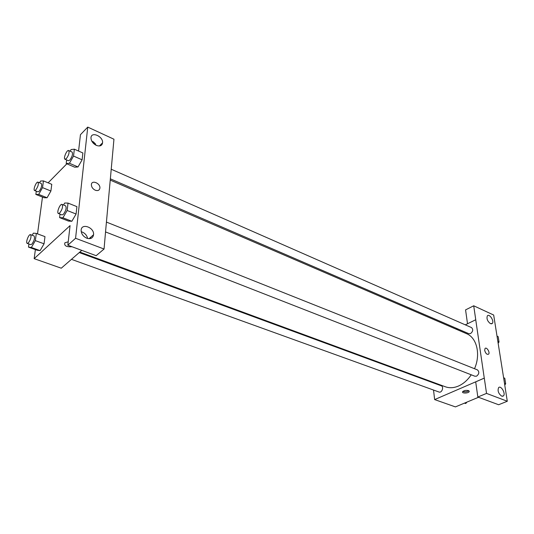 <?xml version="1.0" encoding="UTF-8"?>
<svg xmlns="http://www.w3.org/2000/svg" width="534" height="534" viewBox="0 0 534 534"><rect width="100%" height="100%" fill="white"/><g stroke="black" fill="none" stroke-linecap="round" stroke-linejoin="round"><path stroke-width="0.8" d="M467.517 323.751L465.568 309.887L473.711 305.788L493.676 315.033L504.957 386.242M478.497 397.283L455.422 406.901L434.636 399.586L433.535 390.047M456.29 329.251L457.358 328.73M465.294 324.846L475.754 319.746L473.711 305.788M490.472 323.671L492.301 323.45C494.544 321.248 489.351 313.244 487.362 315.841C486.414 318.691 487.449 321.301 490.472 323.671M432.687 382.638L432.62 382.084M468.478 390.608L469.219 391.609C468.652 393.358 461.663 393.558 462.564 391.796C463.872 390.494 465.842 390.094 468.478 390.608M504.93 386.236L507.3 401.248L498.629 404.739L477.837 397.036L475.701 381.857L484.271 378.125L434.636 399.586M462.838 391.429C464.94 392.103 466.916 391.876 468.779 390.741M501.72 396.161L503.408 395.928C506.012 393.792 500.985 385.034 498.623 387.604C497.388 390.775 498.416 393.625 501.72 396.161M477.837 397.036L486.534 393.404L484.298 378.139M507.3 401.248L486.534 393.404M484.678 350.411L485.039 348.482C486.594 346.573 490.332 352.547 488.597 354.169C486.941 354.776 485.633 353.528 484.678 350.411C485.633 353.528 486.935 354.783 488.597 354.169C490.332 352.547 486.594 346.573 485.039 348.482M475.727 319.733L484.271 378.125M71.456 259.344L439.028 392.029C441.858 393.224 444.188 386.696 441.258 385.795L79.252 252.569M110.324 178.817L468.785 333.67L470.547 333.57C473.044 331.454 473.364 329.451 471.495 327.569L111.192 169.225M105.592 231.943L474.913 376.236L476.588 376.163C479.225 373.96 479.499 371.864 477.416 369.868L106.42 222.091M79.833 252.061L445.343 386.77C449.448 388.245 453.827 387.998 458.479 386.035C463.405 383.839 467.657 380.088 471.228 374.801M474.512 368.714C480.9 354.442 476.842 337.682 466.556 333.677L110.211 180.091M105.752 229.533L113.949 139.22L87.756 127.099L75.574 238.271L104.05 249.024L105.752 229.533M81.782 250.366L61.27 268.202L34.163 258.663L35.391 249.585M95.266 190.211C92.762 188.936 91.468 187.1 91.374 184.697C91.521 179.584 100.505 183.215 99.898 188.102C99.451 190.358 97.902 191.059 95.266 190.211C97.902 191.065 99.444 190.358 99.898 188.102C100.505 183.215 91.521 179.584 91.374 184.697M96.28 145.361C92.889 143.526 91.114 141.023 90.974 137.839C91.14 131.05 103.376 136.397 102.568 142.838C101.967 145.802 99.871 146.643 96.28 145.361M86.795 238.217C83.177 236.515 81.288 233.892 81.128 230.348C81.281 222.651 94.445 227.384 93.57 234.726C92.916 238.137 90.66 239.299 86.795 238.217M96.367 145.395L91.768 140.883M95.486 143.926L93.15 141.664M87.643 238.484C86.815 235.06 84.672 232.797 81.215 231.689M90.673 237.263L90.98 238.371M104.05 249.024L96.147 255.686L67.831 245.199L70.074 225.602L34.163 258.663M67.831 245.199L75.574 238.271M87.756 127.099L80.447 134.688L78.578 151.062M102.034 144.507L101.246 144.153M70.154 151.189L71.075 149.553L74.346 149.186L82.87 152.958L82.109 159.806L78.011 166.968L74.727 167.189L66.203 163.531L66.637 159.946M39.556 182.808L40.557 181.026L43.448 180.913L51.771 184.323L50.904 191.012L47.079 197.754L44.168 197.74L35.851 194.429L36.299 191.192M32.174 235.24L33.375 233.138L36.312 233.418L44.983 236.629L44.048 243.804L40.11 250.633L37.146 250.219L28.482 247.108L28.923 243.985M63.539 205.016L64.687 203.027L68.025 203.08L76.909 206.638L76.088 214.021L71.856 221.276L68.499 221.076L59.614 217.625L60.042 214.147M48.133 182.828L66.843 163.804M37.514 233.865L42.48 197.073M72.01 246.748C66.35 247.075 63.98 245.747 64.894 242.77L68.219 241.815M64.894 242.77C63.98 245.74 66.35 247.068 72.003 246.748M36.312 233.418L35.337 240.627L31.393 247.502L28.482 247.108M27.241 243.384L30.738 244.645L31.853 244.185C34.303 240.714 35.037 237.964 34.049 235.935L30.558 234.646C28.783 233.765 25.305 242.91 27.241 243.384L28.342 242.917C30.792 239.439 31.533 236.682 30.558 234.646M44.983 236.629L44.048 243.804L40.103 250.633L31.393 247.502M35.337 240.627L44.048 243.804M43.448 180.913L42.533 187.621L38.708 194.416L35.851 194.429M34.61 190.518L37.967 191.86L39.136 191.319C41.458 187.981 42.186 185.385 41.318 183.522L37.967 182.154C36.339 181.266 32.821 190.024 34.61 190.518L35.771 189.971C38.088 186.62 38.822 184.016 37.967 182.154M51.771 184.323L50.904 191.012L47.079 197.754L38.708 194.416M42.533 187.621L50.904 191.012M68.025 203.08L67.157 210.489L62.919 217.799L59.614 217.625M58.426 213.513L62.017 214.915L63.326 214.381C65.936 210.783 66.697 207.94 65.615 205.837L62.037 204.415C60.095 203.394 56.31 212.933 58.426 213.513L59.735 212.973C62.338 209.361 63.105 206.511 62.037 204.415M76.909 206.638L76.088 214.021L71.856 221.27L62.919 217.799M67.157 210.489L76.088 214.021M74.346 149.186L73.538 156.061L69.44 163.27L66.203 163.531M65.001 159.239L68.445 160.727L69.814 160.1C72.27 156.642 73.031 153.952 72.09 152.043L68.659 150.528C66.89 149.513 63.059 158.638 65.001 159.239L66.363 158.611C68.819 155.14 69.587 152.444 68.659 150.528M82.87 152.958L82.109 159.806L78.004 166.962L69.44 163.27M73.538 156.061L82.109 159.806M466.903 402.115L465.775 403.497L464.413 403.15M464.6 403.077L465.775 403.497M503.615 377.765L504.777 378.226L505.671 383.873L504.757 384.974M504.51 383.412L505.671 383.873M497.041 336.14L498.175 336.64L499.023 342.007L498.135 343.102M497.888 341.506L499.023 342.007M498.169 343.302L498.442 342.721M492.301 323.45L491.42 323.871M469.219 391.609L469.146 391.035M503.408 395.928L502.494 396.301M102.568 142.838L99.411 145.982M93.57 234.726L89.058 238.685"/></g></svg>
